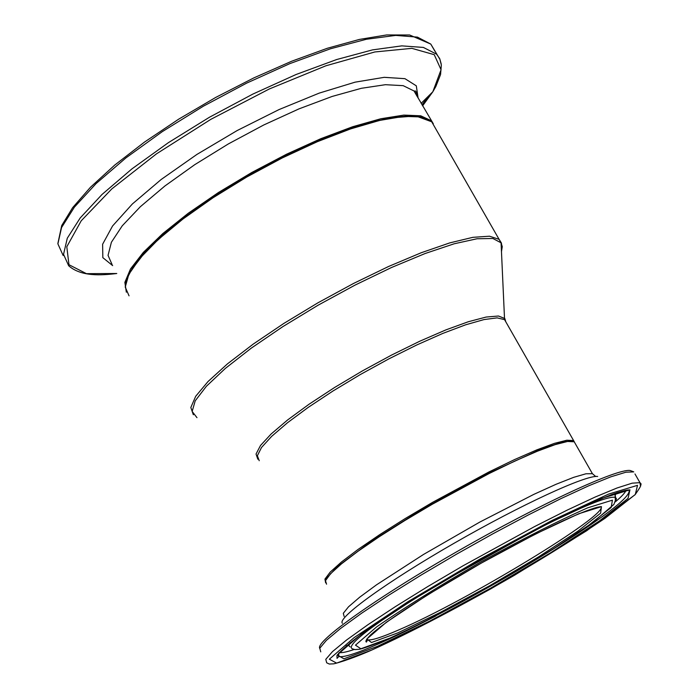 <?xml version="1.0" encoding="UTF-8"?>
<svg xmlns="http://www.w3.org/2000/svg" width="699" height="699" viewBox="0 0 699 699"><rect width="100%" height="100%" fill="white"/><g stroke="black" fill="none" stroke-linecap="round" stroke-linejoin="round"><path stroke-width="1.05" d="M422.013 117.117L408.828 115.859L391.213 117.659L369.631 122.552L344.747 130.442L317.407 141.128L288.591 154.243L259.364 169.341L230.853 185.838L204.134 203.121L180.211 220.517L159.949 237.372L144.011 253.09L132.871 267.123L126.772 279.032M501.34 248.267L501.489 243.156L499.13 239.355L489.466 236.201L472.83 237.337L449.763 242.894L421.226 252.741L388.574 266.485L353.511 283.471L317.94 302.807L283.864 323.419L253.152 344.153L227.455 363.864L208.031 381.532L195.694 396.289L190.827 407.491L193.343 414.752M129.044 295.834L125.235 287.053L128.817 274.375L139.922 258.281L158.254 239.495L183.051 218.944L213.09 197.721L246.773 177.004L282.221 157.965L317.451 141.652L350.522 128.931L379.688 120.411L403.55 116.392L421.095 116.925L431.711 121.792L434.822 127.218M600.948 506.653C608.89 514.639 466.207 601.166 398.281 630.114C381.523 637.409 371.3 640.642 367.613 639.795L366.757 639.227M326.555 584.189L325.498 580.659L330.487 573.809L341.462 563.857L358.054 551.24L379.513 536.561L404.773 520.572L432.48 504.136L489.125 473.529L514.971 461.008L537.313 451.239L555.093 444.651L567.536 441.48L574.22 441.777L575.399 443.848M595.679 476.482L592.42 473.686L585.945 473.782L573.678 477.338L556.054 484.285L533.818 494.376L480.038 521.952L423.533 554.447L376.499 584.836L359.705 597.191L348.513 606.811L343.305 613.303L344.144 616.448M397.941 632.831L439.994 612.577L489.684 585.736L538.413 556.981L577.837 531.231L600.607 513.162L601.463 506.635L578.737 513.756L535.749 533.887L481.2 563.149L427.334 595.024L386.381 622.25L366.826 639.035L371.51 642.503L397.941 632.831M389.963 638.082L360.876 648.786L355.468 645.151L376.665 626.872C403.9 607.938 438.596 586.304 480.755 561.97C523.132 538.641 558.798 520.589 587.754 507.806L612.42 500.161L611.197 507.457L586.146 527.282C535.626 562.214 445.438 613.198 389.963 638.082M371.885 649.991L336.621 663.115L329.351 659.218L354.192 637.558L408.076 601.621L479.715 559.209L552.184 520.379L608.593 494.088L637.514 485.333L635.295 494.481L604.941 518.343C572.927 539.943 534.892 563.429 490.847 588.82C446.346 613.469 406.696 633.862 371.885 649.991M640.494 486.207L641.105 483.953L639.961 482.659L632.149 483.166L617.06 487.981L595.146 497.05L567.291 510.069L534.805 526.452L463.009 565.814L427.692 586.61L395.424 606.601L367.954 624.696L346.652 639.943L332.444 651.643L325.786 659.332L326.686 662.801L329.325 664.041L332.733 663.867C333.1 664.434 349.998 659.646 371.859 650.009C410.96 632.307 463.035 604.958 514.569 575.198L586.784 530.672L635.12 494.682C639.786 488.007 641.533 484.94 640.371 485.473L639.961 482.659L634.972 473.957M347.132 645.439L346.433 645.71M320.762 651.87L319.775 648.235L326.337 640.389L340.457 628.558L361.663 613.189L389.063 595.024L421.261 574.989L456.543 554.185L492.909 533.791L528.322 514.945L560.825 498.667L588.733 485.788L610.716 476.867L625.876 472.218L633.775 471.877L630.236 470.514C617.706 468.216 540.65 503.656 458.754 550.594C376.77 597.488 315.083 641.499 319.723 648.349M616.78 492.778L615.015 494.158M377.311 646.418L429.466 621.236L490.602 588.182L550.515 552.839L599.305 521.026L628.052 498.378L629.948 489.807L602.285 498.238L548.698 523.245L480.03 560.048L412.165 600.223L360.999 634.316L337.241 654.972L343.917 658.799L377.311 646.418M342.388 623.255C336.892 618.126 386.564 582.04 453.896 543.368C521.131 504.661 586.181 474.77 597.662 476.473M615.356 501.314L616.457 498.824L615.557 497.435C609.624 495.678 586.845 504.529 547.221 524.005M410.042 601.551C365.76 630.192 346.512 645.946 352.296 648.812L354.978 649.598L357.967 649.362C359.819 649.764 370.47 646.007 389.92 638.108C434.56 617.811 497.347 583.604 550.366 550.864L592.761 522.555L613.905 504.416L615.338 500.493L615.059 494.577L615.548 497.391M349.989 642.757L348.827 645.535L350.129 646.916M435.914 615.941C413.939 627.361 394.682 636.719 378.159 644.006C356.525 653.495 343.41 657.654 338.797 656.51L337.704 654.421M629.144 490.27C630.559 497.242 602.826 518.361 545.936 553.625M615.242 501.943C621.507 496.674 625.133 492.778 626.138 490.27M339.207 652.578C341.759 653.015 346.695 652.001 354.026 649.537M433.301 123.714L431.038 120.612L420.737 115.798L403.83 115.099L380.859 118.751L352.742 126.711L320.771 138.708L286.538 154.217L251.823 172.47L218.481 192.487L188.302 213.212L162.841 233.536L143.304 252.409L130.512 268.932L124.868 282.361L126.344 292.199M112.102 264.598L108.048 255.371L111.386 242.273L122.238 225.821L140.333 206.729L164.92 185.969L194.794 164.641L228.363 143.924L263.75 124.981L298.98 108.878L332.112 96.453L361.4 88.292L385.437 84.693L403.183 85.662L414.044 90.975L417.312 96.689M63.137 255.484L57.895 243.872L61.556 227.559L74.382 207.157L96.112 183.549L125.907 157.913L162.308 131.63L203.357 106.204L246.721 83.094L289.91 63.6L330.505 48.764L366.355 39.266L395.739 35.404L417.443 37.126L430.785 44.081L434.883 51.184M417.224 94.269L416.464 95.204M421.986 104.833L429.501 95.064M441.2 63.959L439.723 58.672L436.622 54.207L423.376 47.427L401.75 45.872L372.436 49.9L336.638 59.546L296.07 74.505L252.872 94.077L209.482 117.231L168.389 142.657L131.919 168.896L102.045 194.444L80.219 217.931L67.296 238.193L63.539 254.34L68.685 265.777C81.198 276.787 101.32 275.38 116.768 273.51L86.431 273.667L68.965 264.711L66.798 246.756L81.215 220.797L111.866 188.852L156.462 153.859L210.81 119.354L269.325 88.965L325.874 65.793L374.839 51.962L411.842 48.345L434.236 54.679L441.06 69.743L432.83 91.77L422.589 105.881M418.107 98.061L416.307 85.828L404.939 78.672L384.232 77.327L355.109 82.159L319.251 93.107L278.988 109.594L237.179 130.538L196.9 154.435L161.128 179.521L132.399 203.942L112.556 225.987L102.622 244.231L102.823 257.643L112.653 265.611M574.7 442.624L573.512 440.536L566.863 440.221L554.499 443.341L536.849 449.859L514.656 459.531L488.968 471.939L432.594 502.336L404.957 518.702L379.697 534.656L358.159 549.353L341.418 562.031L330.208 572.088L324.93 579.104L325.647 582.826M259.224 460.72L257.363 455.731L261.513 447.5L271.675 436.342L287.49 422.738L308.276 407.351L332.995 390.994L360.326 374.542L388.793 358.91L416.814 344.948L442.869 333.388L465.63 324.808L483.97 319.583L497.111 317.87L504.564 319.644L506.303 322.685M505.779 321.767L504.835 318.534L498.448 316.009L486.146 317.049L468.365 321.723L445.875 329.893L419.776 341.217L391.457 355.127L362.475 370.863L334.48 387.552L309.037 404.24L287.551 420.012L271.116 434L260.491 445.508L256.044 454.018L257.809 459.191M196.978 417.67L192.138 411.431L195.213 400.833L206.388 386.267L225.366 368.39L251.299 348.128L282.833 326.634L318.141 305.175L355.109 285.07L391.492 267.516L425.141 253.51L454.167 243.785L477.085 238.752L492.891 238.49L501.069 242.806L502.266 246.633L501.506 251.457M125.235 287.158L126.37 279.687L129.507 272.488L146.589 250.233L175.816 223.933L214.82 195.947L259.993 168.966L306.948 145.654L351.099 128.214L388.382 118.105L415.774 115.947L431.711 121.792L501.069 242.806L504.564 319.644L574.316 441.829M600.668 506.67L597.855 507.168C581.821 511.048 540.327 530.296 483.76 561.716C427.141 593.844 386.145 620.913 370.933 634.631C366.486 639.122 364.992 641.595 366.451 642.058L367.613 639.795L367.062 638.79M325.332 581.166L326.075 578.894L336.997 566.906L371.431 541.175L422.441 509.204L485.019 474.874L541.472 448.933L562.975 441.89C578.073 440.117 571.328 441.392 574.22 441.777L592.42 473.686M338.648 653.216L338.797 656.51L337.04 658.353L336.953 655.592C341.505 649.764 352.287 640.695 369.308 628.375C389.605 614.491 413.895 599.026 442.179 581.952L534.071 530.751C565.841 514.595 591.581 502.59 611.31 494.726C622.267 490.96 628.384 489.414 629.668 490.086L628.576 489.999M615.155 495.119L617.243 492.646M346.258 645.859L348.093 645.684M366.311 639.978L367.464 639.524M417.539 97.082C416.49 92.076 415.582 90.127 414.83 91.237L414.044 90.975L433.057 123.365M57.877 243.453L61.722 225.55L72.644 207.655L90.451 187.271L114.68 165.121L144.466 142.098L178.612 119.214L215.633 97.476L253.886 77.869L291.649 61.241L327.281 48.283L359.33 39.441L386.626 34.95L409.649 34.994L430.785 44.081L439.898 59.345L441.34 65.059L440.562 74.531L435.818 86.554L432.83 91.77L421.13 103.347M416.167 92.189L415.407 93.351"/></g></svg>
